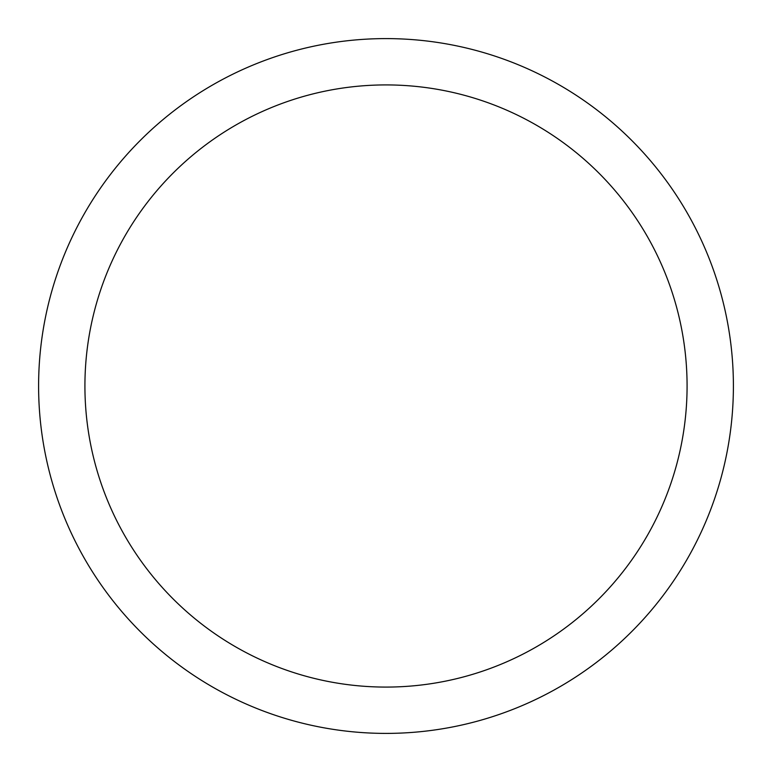 <?xml version="1.0" encoding="UTF-8"?>
<svg xmlns="http://www.w3.org/2000/svg" width="772" height="772" viewBox="0 0 772 772"><rect width="100%" height="100%" fill="white"/><g stroke="black" fill="none" stroke-linecap="round" stroke-linejoin="round"><path stroke-width="1.16" d="M84.92 386A301.08 301.08 0 0 0 536.54 646.743A301.08 301.08 0 0 0 536.54 125.257A301.08 301.08 0 0 0 84.92 386M38.6 386A347.4 347.4 0 0 1 386 38.6A347.4 347.4 0 0 1 733.4 386A347.4 347.4 0 0 1 386 733.4A347.4 347.4 0 0 1 38.6 386"/></g></svg>
